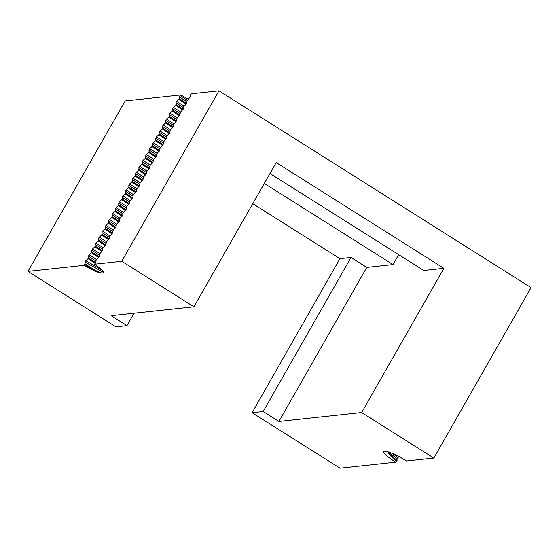 <?xml version="1.0" encoding="UTF-8"?>
<svg xmlns="http://www.w3.org/2000/svg" width="559" height="559" viewBox="0 0 559 559"><rect width="100%" height="100%" fill="white"/><g stroke="black" fill="none" stroke-linecap="round" stroke-linejoin="round"><path stroke-width="0.84" d="M398.672 254.645L393.005 264.575L264.309 183.422M83.843 265.364L84.709 264.575L94.911 271.003L83.843 265.364L27.95 271.381L125.167 100.941L180.676 94.96L188.523 99.236M102.318 273.078L102.073 273.065C105.183 272.708 102.674 269.759 94.548 264.211L95.82 262.402L96.19 259.879L99.188 256.504L99.558 253.982L102.556 250.607L102.926 248.077L105.917 244.702L106.287 242.18L109.284 238.805L109.655 236.282L112.652 232.9L113.016 230.378L116.013 227.003L116.384 224.48L119.381 221.105L119.752 218.576L122.742 215.201L123.113 212.679L126.11 209.304L126.481 206.781L129.478 203.406L129.422 201.617L132.839 197.502L133.21 194.979L136.207 191.604L136.578 189.082L139.575 185.7L139.939 183.177L142.936 179.802L143.307 177.28L146.304 173.905L146.248 172.116L149.665 168L150.036 165.478L153.033 162.103L153.404 159.581L156.401 156.206L156.345 154.417L159.762 150.301L160.133 147.779L163.13 144.404L163.501 141.881L166.498 138.506L166.862 135.977L169.859 132.602L170.229 130.079L173.227 126.704L173.171 124.916L176.588 120.8L176.958 118.277L179.956 114.902L180.326 112.38L183.324 109.005L183.687 106.476L185.923 104.449L186.685 103.101L187.055 100.578L190.053 97.203L190.423 94.681L191.381 93.807L218.974 90.831L121.75 261.277L193.938 306.8L111.213 315.709L126.977 325.645L115.902 326.84L27.95 271.381M383.628 452.077A19.789 3.536 29.7 0 1 383.719 451.805A19.789 3.536 29.7 0 1 398.867 456.465L406.477 461.007L433.833 458.059L531.05 287.619L218.974 90.831M366.788 267.398L278.913 421.458L263.156 411.515L351.024 257.461L366.788 267.398L393.005 264.575M134.048 313.25L126.977 325.645M433.833 458.059L361.645 412.542L278.913 421.458M388.142 451.903L389.176 454.656L396.638 461.378L395.772 462.16L340.026 468.169L252.081 412.71L263.156 411.515M395.772 462.16C388.575 457.695 384.529 454.341 383.642 452.084L383.76 451.742M252.081 412.71L339.949 258.649L351.024 257.461M398.895 456.486L397.009 458.855L388.917 452.14M397.77 457.507L392.628 453.524M397.009 458.855L397.058 460.637L389.595 453.915L388.568 452.028M397.058 460.637L396.638 461.378M102.234 270.242L85.841 260.711L88.07 258.677L95.254 263.401M103.534 272.422L85.073 262.052L85.841 260.711M95.778 260.927L88.441 256.155L89.209 254.813L91.438 252.78L98.622 257.496M96.532 259.572L89.209 254.813M99.146 255.023L91.809 250.25L92.57 248.909L94.799 246.875L101.983 251.599M99.893 253.674L92.57 248.909M102.514 249.125L95.17 244.353L95.938 243.011L98.167 240.978L105.351 245.701M103.261 247.77L95.938 243.011M105.875 243.228L98.538 238.455L99.306 237.107L101.535 235.08L108.719 239.797M106.622 241.872L99.306 237.107M109.243 237.323L101.906 232.551L102.667 231.209L104.896 229.176L112.079 233.9M109.99 235.975L102.667 231.209M112.611 231.426L105.267 226.654L106.035 225.312L108.264 223.279L115.447 227.995M113.358 230.07L106.035 225.312M115.972 225.529L108.635 220.756L109.403 219.407L111.632 217.374L118.815 222.098M116.719 224.173L109.403 219.407M119.34 219.624L111.996 214.852L112.764 213.51L114.993 211.477L122.176 216.2M120.087 218.269L112.764 213.51M122.7 213.727L115.364 208.954L116.132 207.613L118.361 205.579L125.544 210.296M123.455 212.371L116.132 207.613M126.068 207.829L118.732 203.05L119.493 201.708L121.722 199.675L128.905 204.398M126.816 206.474L119.493 201.708M129.436 201.925L122.093 197.152L122.861 195.811L125.09 193.777L132.273 198.501M130.184 200.569L122.861 195.811M132.797 196.027L125.461 191.255L126.229 189.906L128.458 187.88L135.641 192.596M133.545 194.672L126.229 189.906M136.165 190.123L128.829 185.35L129.59 184.009L131.819 181.975L139.002 186.699M136.913 188.774L129.59 184.009M139.526 184.225L132.19 179.453L132.958 178.111L135.187 176.078L142.37 180.802M140.281 182.87L132.958 178.111M142.894 178.328L135.558 173.556L136.319 172.207L138.555 170.181L145.738 174.897M143.642 176.972L136.319 172.207M146.262 172.424L138.918 167.651L139.687 166.309L141.916 164.276L149.099 169M147.01 171.075L139.687 166.309M149.623 166.526L142.286 161.754L143.055 160.412L145.284 158.379L152.467 163.095M150.378 165.171L143.055 160.412M152.991 160.629L145.654 155.856L146.416 154.508L148.645 152.474L155.828 157.198M153.739 159.273L146.416 154.508M156.359 154.724L149.015 149.952L149.784 148.61L152.013 146.577L159.196 151.3M157.107 153.369L149.784 148.61M159.72 148.827L152.383 144.054L153.152 142.713L155.381 140.679L162.564 145.396M160.468 147.471L153.152 142.713M163.088 142.922L155.751 138.15L156.513 136.808L158.742 134.775L165.925 139.498M163.836 141.574L156.513 136.808M166.449 137.025L159.112 132.252L159.881 130.911L162.11 128.877L169.293 133.601M167.204 135.669L159.881 130.911M169.817 131.127L162.48 126.355L163.242 125.006L165.478 122.98L172.661 127.697M170.565 129.772L163.242 125.006M173.185 125.223L165.841 120.451L166.61 119.109L168.839 117.076L176.022 121.799M173.933 123.874L166.61 119.109M176.546 119.326L169.209 114.553L169.978 113.211L172.207 111.178L179.39 115.895M177.294 117.97L169.978 113.211M179.914 113.428L172.577 108.656L173.339 107.307L175.568 105.274L182.751 109.997M180.662 112.073L173.339 107.307M183.282 107.524L175.938 102.751L176.707 101.41L178.936 99.376L186.119 104.1M184.03 106.168L176.707 101.41M187.391 100.271L180.075 95.512L180.676 94.96M102.073 273.065C98.719 272.387 93.067 269.312 85.129 263.841L85.073 262.052M95.673 262.66L88.49 257.944L88.441 256.155M99.041 256.763L91.858 252.039L91.809 250.25M102.409 250.858L95.226 246.142L95.17 244.353M105.77 244.961L98.587 240.237L98.538 238.455M109.138 239.063L101.955 234.34L101.906 232.551M112.506 233.159L105.323 228.442L105.267 226.654M115.867 227.261L108.684 222.538L108.635 220.756M119.235 221.364L112.052 216.64L111.996 214.852M122.596 215.46L115.413 210.743L115.364 208.954M125.964 209.562L118.781 204.839L118.732 203.05M129.332 203.658L122.148 198.941L122.093 197.152M132.693 197.76L125.509 193.037L125.461 191.255M136.061 191.863L128.877 187.139L128.829 185.35M139.429 185.958L132.245 181.242L132.19 179.453M142.79 180.061L135.606 175.337L135.558 173.556M146.158 174.163L138.974 169.44L138.918 167.651M149.519 168.259L142.335 163.542L142.286 161.754M152.887 162.362L145.703 157.638L145.654 155.856M156.254 156.464L149.071 151.741L149.015 149.952M159.615 150.56L152.432 145.836L152.383 144.054M162.983 144.662L155.8 139.939L155.751 138.15M166.344 138.758L159.161 134.041L159.112 132.252M169.712 132.86L162.529 128.137L162.48 126.355M173.08 126.963L165.897 122.239L165.841 120.451M176.441 121.058L169.258 116.342L169.209 114.553M179.809 115.161L172.626 110.437L172.577 108.656M183.177 109.264L175.994 104.54L175.938 102.751M186.643 101.626L179.306 96.854L180.075 95.512M186.538 103.359L179.355 98.643L179.306 96.854M94.548 264.211L121.75 261.277M84.709 264.575L85.129 263.841M102.059 273.058A15.918 2.844 29.7 0 1 94.911 271.003M88.07 258.677L88.49 257.944M91.438 252.78L91.858 252.039M94.799 246.875L95.226 246.142M98.167 240.978L98.587 240.237M101.535 235.08L101.955 234.34M104.896 229.176L105.323 228.442M108.264 223.279L108.684 222.538M111.632 217.374L112.052 216.64M114.993 211.477L115.413 210.743M118.361 205.579L118.781 204.839M121.722 199.675L122.148 198.941M125.09 193.777L125.509 193.037M128.458 187.88L128.877 187.139M131.819 181.975L132.245 181.242M135.187 176.078L135.606 175.337M138.555 170.181L138.974 169.44M141.916 164.276L142.335 163.542M145.284 158.379L145.703 157.638M148.645 152.474L149.071 151.741M152.013 146.577L152.432 145.836M155.381 140.679L155.8 139.939M158.742 134.775L159.161 134.041M162.11 128.877L162.529 128.137M165.478 122.98L165.897 122.239M168.839 117.076L169.258 116.342M172.207 111.178L172.626 110.437M175.568 105.274L175.994 104.54M178.936 99.376L179.355 98.643M339.949 258.649L252.759 203.672M361.645 412.542L443.902 268.32L423.792 270.486L269.969 173.5M193.938 306.8L276.202 162.571L443.902 268.32"/></g></svg>
